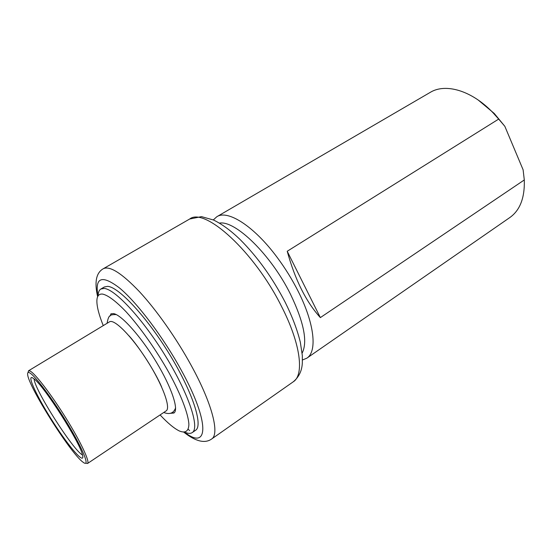 <?xml version="1.0" encoding="UTF-8"?>
<svg xmlns="http://www.w3.org/2000/svg" width="552" height="552" viewBox="0 0 552 552"><rect width="100%" height="100%" fill="white"/><g stroke="black" fill="none" stroke-linecap="round" stroke-linejoin="round"><path stroke-width="0.83" d="M110.828 313.915L113.422 313.57C121.267 314.654 140.594 336.078 156.071 361.663C171.61 387.235 179.117 409.957 173.901 413.027L170.575 413.31M103.258 325.611C99.098 315.261 96.966 307.167 96.876 301.33C96.876 296.183 98.746 293.767 102.486 294.064C107.84 295.12 116.079 301.233 126.242 311.949C140.146 327.226 156.23 350.009 168.829 372.448C181.028 394.728 188.322 413.945 188.887 424.309C188.736 431.278 185.327 433.437 179.393 430.995C174.142 428.442 167.704 423.087 160.094 414.931M98.09 295.906C98.152 292.408 99.084 290.11 100.871 289.013L104.024 288.427C114.85 288.827 143.113 319.235 166.104 357.034C189.177 394.804 199.907 428.117 192.234 432.589C190.488 433.748 188.011 433.617 184.816 432.195M192.234 432.589L195.56 430.298C203.35 425.737 192.779 392.396 169.761 354.688C146.825 316.958 118.501 286.674 107.55 286.357L104.356 286.978L100.871 289.013M213.313 219.931L216.805 216.743C227.645 209.477 253.941 225.968 277.242 257.501C285.253 268.272 292.236 279.56 298.183 291.352C314.688 323.893 317.331 351.7 306.815 358.186L302.441 359.994M478.115 99.96L494.24 113.45L504.845 126.325L498.677 119.087L287.219 251.263L320.353 317.607C306.112 301.889 295.065 279.774 287.219 251.263M498.677 119.087L493.074 112.808C471.877 90.473 445.512 82.938 430.243 92.377L216.805 216.743M306.815 358.186L509.869 217.516C520.039 210.277 524.848 197.761 524.296 179.959L320.353 317.607M219.399 223.118C235.159 220.055 271.018 254.707 290.524 294.299C303.959 322.368 307.83 341.985 302.13 353.135M504.845 126.325L523.11 169.802L524.296 179.959M32.63 377.878L33.838 378.713C43.808 385.482 80.682 443.422 82.586 455.331C85.022 465.419 69.4 447.417 53.634 422.853C37.805 398.392 26.282 374.304 32.63 377.878M82.841 462.052L83.856 462.769C89.907 466.688 83.186 449.652 68.206 424.764C53.302 399.917 35.011 375.491 29.615 372.821C28.09 372.013 27.434 372.545 27.634 374.415C28.207 386.214 70.346 453.054 82.841 462.052M28.055 372.552L28.511 370.792L30.112 371.047C35.252 373.601 51.557 394.866 66.247 418.582C80.971 442.311 90.169 462.121 87.513 463.507L85.719 463.169M87.513 463.507L166.131 410.888C171.106 408.08 162.654 384.799 147.115 360.449C131.638 336.058 114.126 318.545 109.475 321.857L28.511 370.792M174.218 412.779L171.569 412.951M109.91 316.061L111.187 313.729M97.642 296.741C94.295 282.155 96.151 272.826 103.217 268.769L189.681 219.013C204.564 206.841 254.258 251.484 281.52 306.422C300.723 343.786 304.407 374.932 293.264 381.798L211.575 439.047C204.909 443.739 195.677 441.476 183.871 432.25M103.217 268.769C109.675 265.505 121.757 273.143 139.463 291.677C156.547 310.134 176.474 338.438 191.233 365.465C212.444 404.071 219.827 434.279 211.575 439.047M189.647 430.574L188.204 429.366M97.987 296.072C94.668 277.228 101.858 274.537 119.563 288.006C136.944 302.455 162.716 336.382 180.787 369.322C210.409 422.715 208.559 451.205 184.623 432.223M82.489 454.945C73.34 450.708 34.107 389.05 34.141 378.962M189.681 219.013L201.494 216.632L213.445 219.993C221.89 224.015 230.826 230.577 240.265 239.692C257.577 257.025 272.591 277.96 285.308 302.496C292.353 316.779 297.369 330.055 300.343 342.309L302.33 355.605L302.33 362.698C302.034 370.633 299.012 377.002 293.264 381.798M494.24 113.45L493.074 112.808M175.598 407.824C173.818 412.917 170.209 414.587 164.772 412.841L163.82 412.441M107.088 323.299C107.895 318.518 108.958 316.013 110.276 315.772C110.469 314.937 112.463 314.536 116.258 314.578M161.632 386.98C155.215 371.765 139.187 347.029 128.982 335.775"/></g></svg>
